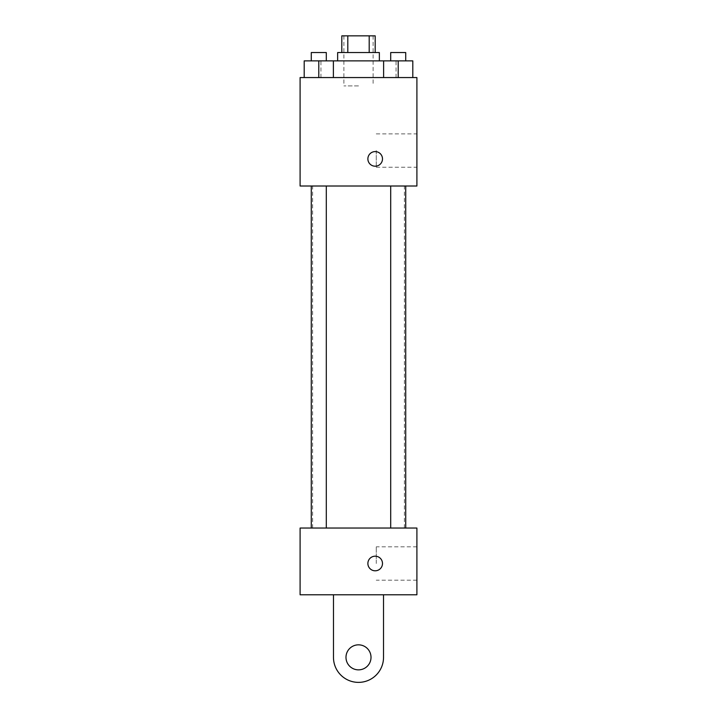 <?xml version="1.0" encoding="UTF-8"?>
<svg xmlns="http://www.w3.org/2000/svg" width="717" height="717" viewBox="0 0 717 717"><rect width="100%" height="100%" fill="white"/><g stroke="black" fill="none" stroke-linecap="round" stroke-linejoin="round"><path stroke-width="0.54" stroke-dasharray="3.58 2.69" d="M358.5 85.906L343.9 85.906L358.5 85.906M358.5 35.85L343.9 35.85L358.5 35.85M369.201 52.538L369.201 35.85L375.188 35.85L375.188 52.538L347.799 52.538L375.188 52.538M369.201 35.85L341.812 35.85L341.812 52.538L347.799 52.538L341.812 52.538M379.356 52.538L337.644 52.538M337.644 60.873L379.356 60.873L337.644 60.873M347.799 52.538L347.799 35.85M318.787 77.561L318.787 60.873L304.196 60.873L318.787 60.873L318.787 77.561L318.787 60.873L333.387 60.873L333.387 77.561L304.196 77.561L333.387 77.561L304.196 77.561L333.387 77.561L304.196 77.561L333.387 77.561L318.787 77.561L333.387 77.561L333.387 60.873L398.213 60.873L383.613 60.873L383.613 77.561L412.804 77.561L383.613 77.561L412.804 77.561L398.213 77.561L398.213 60.873L383.613 60.873L383.613 77.561L383.613 60.873M358.5 77.561L320.956 77.561L358.5 77.561M416.9 77.561L300.1 77.561L300.1 186.008L416.9 186.008L416.9 77.561M300.1 158.896L300.1 166.201L300.109 158.896M358.5 186.008L312.621 186.008L358.5 186.008M398.213 186.008L390.702 186.008L398.213 186.008M318.787 186.008L326.298 186.008L318.787 186.008M416.9 150.552L416.9 167.24L416.9 150.552M375.188 151.601A7.295 7.295 0 0 0 368.861 162.544A7.295 7.295 0 0 0 381.507 162.544A7.295 7.295 0 0 0 375.188 151.601A7.295 7.295 0 0 0 368.861 162.544A7.295 7.295 0 0 0 381.507 162.544A7.295 7.295 0 0 0 375.188 151.601M375.188 166.201A7.295 7.295 0 0 1 368.861 155.248A7.295 7.295 0 0 1 381.507 155.248A7.295 7.295 0 0 1 375.188 166.201M376.255 150.552L376.255 167.24L376.255 150.552M358.5 528.044L312.621 528.044L358.5 528.044M398.213 528.044L390.702 528.044L398.213 528.044M318.787 528.044L326.298 528.044L318.787 528.044M416.9 528.044L300.1 528.044L300.1 594.778L416.9 594.778L416.9 528.044L300.1 528.044M412.804 60.873L412.804 77.561L398.213 77.561L412.804 77.561L412.804 60.873L390.702 60.873L405.714 60.873L398.213 60.873L398.213 77.561L383.613 77.561L412.804 77.561L383.613 77.561M390.702 60.873L390.702 52.538L405.714 52.538L390.702 52.538L405.714 52.538L405.714 60.873M398.213 77.561L398.213 60.873M304.196 77.561L304.196 60.873L304.196 77.561L304.196 60.873L318.787 60.873M311.286 60.873L311.286 52.538L326.298 52.538L311.286 52.538L326.298 52.538L326.298 60.873M367.884 563.499A7.295 7.295 0 0 0 378.836 569.818A7.295 7.295 0 0 0 378.836 557.172A7.295 7.295 0 0 0 367.884 563.499M416.9 563.499L416.9 546.811L416.9 563.499M376.255 563.499L376.255 546.811L376.255 563.499M382.484 563.499A7.295 7.295 0 0 0 371.531 557.172A7.295 7.295 0 0 0 371.531 569.818A7.295 7.295 0 0 0 382.484 563.499A7.295 7.295 0 0 1 371.531 569.818A7.295 7.295 0 0 1 371.531 557.172A7.295 7.295 0 0 1 382.484 563.499M300.1 570.795L300.1 556.195L300.109 570.795M333.477 594.778L333.477 657.346L333.477 594.778L383.523 594.778L383.523 657.346A25.023 25.023 0 0 1 358.5 682.378A25.023 25.023 0 0 1 333.477 657.346A25.023 25.023 0 0 0 358.5 682.378A25.023 25.023 0 0 0 383.523 657.346A25.023 25.023 0 0 1 358.5 682.378A25.023 25.023 0 0 1 333.477 657.346L333.477 594.778L383.523 594.778M358.5 669.857A12.512 12.512 0 0 1 347.664 651.09A12.512 12.512 0 0 1 369.336 651.09A12.512 12.512 0 0 1 358.5 669.857A12.512 12.512 0 0 1 347.664 651.09A12.512 12.512 0 0 1 369.336 651.09A12.512 12.512 0 0 1 358.5 669.857A12.512 12.512 0 0 1 347.664 651.09A12.512 12.512 0 0 1 369.336 651.09A12.512 12.512 0 0 1 358.5 669.857M358.5 644.834A12.512 12.512 0 0 1 369.336 663.601A12.512 12.512 0 0 1 347.664 663.601A12.512 12.512 0 0 1 358.5 644.834A12.512 12.512 0 0 0 347.664 663.601A12.512 12.512 0 0 0 369.336 663.601A12.512 12.512 0 0 0 358.5 644.834M343.9 35.85L343.9 85.906M373.1 35.85L373.1 85.906M396.044 77.561L396.044 60.873M320.956 77.561L320.956 60.873M376.255 167.24L416.9 167.24M376.255 133.873L416.9 133.873M404.379 528.044L404.379 186.008M312.621 528.044L312.621 186.008M326.298 528.044L326.298 186.008M311.286 528.044L311.286 186.008M405.714 528.044L405.714 186.008M390.702 528.044L390.702 186.008M416.9 546.811L376.255 546.811M416.9 580.178L376.255 580.178"/><path stroke-width="1.08" d="M347.799 52.538L347.799 35.85L341.812 35.85L341.812 52.538M347.799 35.85L375.188 35.85L375.188 52.538M369.201 52.538L369.201 35.85M337.644 60.873L337.644 52.538L379.356 52.538L379.356 60.873M383.613 77.561L383.613 60.873L304.196 60.873L304.196 77.561M300.1 77.561L416.9 77.561L416.9 186.008L300.1 186.008L300.1 77.561M375.188 166.201A7.295 7.295 0 0 1 368.861 155.248A7.295 7.295 0 0 1 381.507 155.248A7.295 7.295 0 0 1 375.188 166.201M300.1 528.044L416.9 528.044L416.9 594.778L300.1 594.778L300.1 528.044L416.9 528.044M383.613 60.873L412.804 60.873L412.804 77.561L412.804 60.873M398.213 77.561L398.213 60.873M405.714 60.873L405.714 52.538L390.702 52.538L390.702 60.873M318.787 77.561L318.787 60.873M333.387 77.561L333.387 60.873L333.387 77.561M326.298 60.873L326.298 52.538L311.286 52.538L311.286 60.873M367.884 563.499A7.295 7.295 0 0 1 378.836 557.172A7.295 7.295 0 0 1 378.836 569.818A7.295 7.295 0 0 1 367.884 563.499M383.523 594.778L383.523 657.346A25.023 25.023 0 0 1 358.5 682.378A25.023 25.023 0 0 1 333.477 657.346L333.477 594.778M358.5 669.857A12.512 12.512 0 0 1 347.664 651.09A12.512 12.512 0 0 1 369.336 651.09A12.512 12.512 0 0 1 358.5 669.857M390.702 186.008L390.702 528.044M405.714 186.008L405.714 528.044M326.298 528.044L326.298 186.008M311.286 528.044L311.286 186.008"/></g></svg>
